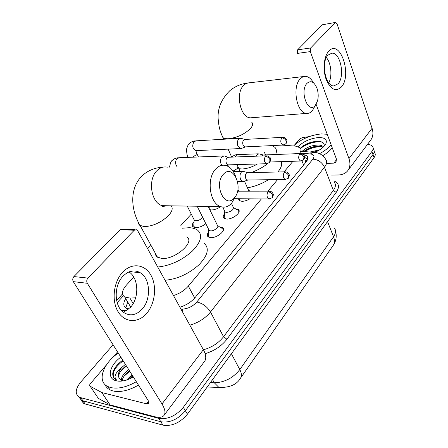 <?xml version="1.0" encoding="UTF-8"?>
<svg xmlns="http://www.w3.org/2000/svg" width="448" height="448" viewBox="0 0 448 448"><rect width="100%" height="100%" fill="white"/><g stroke="black" fill="none" stroke-linecap="round" stroke-linejoin="round"><path stroke-width="0.67" d="M219.374 226.783L222.673 227.595C226.598 230.182 217.062 238.213 210.678 237.619L208.163 236.852C206.875 235.721 207.026 234.136 208.617 232.092M235.262 208.712L238.409 209.552C241.965 212.061 232.87 219.481 226.677 219.05L223.983 218.243C222.83 217.168 223.014 215.684 224.538 213.791M249.866 198.828C247.15 200.452 244.507 201.286 241.937 201.331L239.086 200.502L238.459 198.75M205.834 223.709C202.479 226.29 199.063 227.606 195.58 227.657L193.077 226.912C191.738 225.708 192.046 223.994 194.001 221.782M220.685 206.634C217.554 208.79 214.446 209.905 211.355 209.966L209.849 209.77M129.461 304.97L129.948 305.788M305.922 162.193L305.435 160.776L307.35 160.031M299.393 153.58C301.196 151.217 301.47 149.302 300.227 147.84L295.882 146.182L282.218 145.102M173.499 295.574C179.564 293.608 184.503 290.45 188.328 286.098L261.408 198.906M267.921 191.139L277.586 179.603M284.071 171.87L292.953 161.274M133.739 277.099L126.342 285.197C121.8 290.522 121.268 294.47 124.751 297.035L129.914 298.049L135.643 297.83M191.279 214.11L180.858 225.518M138.538 271.846L137.978 272.462M367.517 144.357C370.009 144.575 371.706 145.303 372.613 146.541C373.509 147.896 373.274 149.537 371.902 151.452L183.327 407.316C175.913 415.962 167.709 419.647 158.721 418.37L80.78 397.678L82.953 400.826L81.542 400.299L78.557 396.676L81.542 400.299L82.953 400.826L160.866 421.77L82.953 400.826L85.12 403.956L83.703 403.424L80.713 399.806M183.327 407.316L185.388 410.754C178.018 419.401 169.842 423.069 160.866 421.77C169.842 423.069 178.018 419.401 185.388 410.754L372.971 154.577L185.388 410.754L187.443 414.17C180.113 422.817 171.959 426.474 162.994 425.146L85.12 403.956M373.666 149.643C374.567 151.01 374.332 152.656 372.971 154.577C374.332 152.656 374.567 151.01 373.666 149.643L373.145 148.109M374.203 151.222L374.718 152.734C375.62 154.112 375.39 155.758 374.03 157.685L187.443 414.17M80.78 397.678L79.363 397.152C74.794 394.05 75.236 389.043 80.702 382.133L113.075 344.809M179.906 307.177C186.127 305.29 191.19 302.081 195.093 297.55L306.079 162.008C308.028 159.527 308.358 157.506 307.07 155.949L302.977 154.23M125.714 298.659C123.026 303.005 123.166 306.191 126.14 308.218L128.744 309.114M125.81 308.011L127.686 301.98M304.539 157.528L307.782 158.71M293.53 145.998C301.073 139.115 310.363 135.094 321.39 133.918L327.225 134.271M324.145 146.199C324.66 143.153 322.616 141.518 318.018 141.305L313.04 141.82C308.23 142.923 304.248 144.771 301.101 147.364M298.222 146.63C303.43 141.484 310.15 138.46 318.371 137.558C324.789 137.463 327.32 139.457 325.97 143.545C324.296 146.843 320.583 149.789 314.838 152.382M323.03 147.308L318.702 146.222L313.762 146.726C309.91 147.644 306.824 149.05 304.506 150.942L303.845 151.53M323.501 146.866C322.381 145.701 320.628 145.09 318.248 145.023C312.043 145.264 307.031 147.084 303.212 150.494L302.551 151.418M317.363 151.178L312.726 152.286M319.738 149.8L309.921 152.046M301.896 151.362L303.212 150.494M331.072 144.648C328.642 147.913 324.783 150.92 319.508 153.664M332.226 147.762C330.182 150.556 327.023 153.194 322.739 155.674M317.094 151.318L313.303 152.337M317.234 146.244L314.737 146.692C310.57 147.683 307.07 149.178 304.226 151.183M316.266 141.361L313.415 141.803C308.616 142.89 304.674 144.614 301.571 146.983M321.524 146.642C315.482 146.63 309.876 148.282 304.707 151.603M322.202 142.167C316.316 140.655 305.155 144.144 300.686 148.506M328.782 51.162C340.099 38.31 352.503 75.432 341.281 87.08C335.675 92.109 330.63 89.538 326.144 79.374C322.627 69.703 323.898 56.258 328.782 51.162M338.078 83.782C345.279 76.468 340.446 52.181 331.817 53.183L328.059 55.104C320.673 62.093 325.422 86.632 333.861 85.904L338.078 83.782M326.379 57.596C331.223 63.168 332.438 76.334 328.759 82.835M294.594 144.973L299.762 138.925L302.254 137.676L309.114 136.612M331.643 175.101L338.206 174.989C342.154 174.882 345.24 173.572 347.469 171.058C350.134 167.754 350.627 163.61 348.953 158.62L310.318 51.598L297.259 53.43L297.612 49.84L322.336 24.78L335.563 22.417M348.191 170.094L370.328 140.61C373.016 137.273 373.598 133.157 372.081 128.268L337.03 23.845L335.653 22.4L322.336 24.78M297.612 49.84L310.666 47.964L335.149 22.663M310.666 47.964L310.318 51.598M316.114 104.289L336.403 159.023L336.017 162.21L333.782 163.15L327.186 163.341M127.025 379.932L132.339 375.402M136.31 381.702C126.694 387.156 118.194 389.122 110.818 387.604L107.811 386.529C96.662 381.422 102.9 363.608 118.255 353.035M138.466 385.123C128.878 390.566 120.4 392.515 113.03 390.97L110.023 389.883C107.587 388.646 105.913 386.865 104.989 384.546M133.42 377.11L127.058 379.921C122.998 381.209 119.459 381.511 116.435 380.834C106.378 378.834 109.301 365.417 120.837 357.134M122.965 380.61L121.089 379.949C117.242 377.306 117.426 373.178 121.649 367.562L125.395 364.37M126.218 365.68C120.109 370.39 117.785 374.629 119.263 378.398M129.5 370.888C125.266 374.018 122.842 377.194 122.214 380.408M122.186 380.604L122.136 381.035M128.682 369.589C123.967 373.117 121.498 376.6 121.285 380.044M121.302 380.638L121.363 381.119M132.742 376.046L129.13 379.17M131.936 374.758L126.532 380.089M122.78 360.22C117.102 364.258 113.764 368.57 112.778 373.156C112.532 376.298 113.708 378.577 116.312 379.988L116.866 380.246C113.366 377.322 114.962 373.094 121.649 367.562M132.927 376.337L129.657 378.958M129.707 371.213L124.012 376.275M126.448 366.044L120.473 371.386M123.166 360.825C114.895 367.091 111.798 372.781 113.876 377.899M307.042 83.294C299.247 91.106 308.168 114.52 315.274 105.442L317.514 100.951C318.528 96.942 318.399 92.859 317.128 88.698C314.39 81.883 311.03 80.08 307.042 83.294M315.174 105.627L312.351 110.762C310.638 112.694 308.722 113.568 306.594 113.394C296.778 113.434 291.799 86.738 300.322 78.714L302.736 76.905L305.379 76.328C308.482 76.513 311.153 78.652 313.398 82.746M238.885 168.711L242.071 168.991C247.038 168.739 252.162 167.076 257.432 163.99M265.446 154.907L264.516 152.432M272.11 145.589L274.87 147.314C276.634 149.122 276.886 151.519 275.621 154.51M267.714 163.632C263.01 167.272 257.538 170.251 251.3 172.558M281.243 161.644C282.352 164.511 281.215 167.961 277.833 172.004M268.486 179.726C261.716 183.859 254.699 186.558 247.447 187.824M223.423 174.25C213.198 184.615 225.086 209.574 234.338 197.876C244.042 187.762 233.033 163.19 223.423 174.25M235.67 196.011L231.767 203.067C228.418 206.763 224.689 207.939 220.578 206.595C209.535 203.476 206.237 178.125 215.841 168.89C218.876 165.777 222.174 164.64 225.736 165.474C230.093 166.774 233.358 170.358 235.536 176.232M155.417 253.428L155.803 255.332L156.962 256.844L161.554 258.44C174.664 260.058 195.591 241.892 186.743 236.953M147.549 248.567L150.724 244.854M182.246 228.217L189.213 227.707C192.724 227.858 195.502 228.665 197.546 230.126C202.938 234.948 201.107 242.026 192.058 251.356C181.541 260.529 170.1 265.754 157.735 267.025M204.154 243.247C209.591 248.231 207.872 255.405 198.996 264.774C188.658 273.963 177.341 279.126 165.043 280.263M209.502 207.206L209.558 206.427M210.123 209.838L209.955 209.49L210.806 209.938M244.81 139.418L240.705 138.247L238.683 139.054C237.188 141.025 236.942 143.422 237.944 146.238L240.397 148.551L241.634 148.378M282.559 137.318L245.146 139.429L243.678 140.017C242.603 141.445 242.43 143.181 243.146 145.225L244.922 146.91L245.538 146.877M193.844 224.683L193.754 226.352L195.322 227.64M194.029 219.593L194.46 220.444L195.804 220.836C198.783 220.573 201.046 219.341 202.586 217.14M224.224 155.943L221.922 156.8C220.349 158.866 220.091 161.33 221.15 164.186L221.872 165.351M266.252 155.803L228.654 157.237L226.985 157.858C225.854 159.359 225.669 161.146 226.425 163.212L228.166 164.864L228.928 164.842M239.506 198.766L239.372 200.234L239.753 200.922M259.09 153.77L257.09 154.582L256.189 156.184M300.406 153.541L263.452 154.986L261.716 155.977M248.59 191.167L248.349 189.834L244.479 181.199M224.347 216.266L224.218 217.913L224.65 218.646M224.666 211.148L225.081 212.022L226.61 212.47C231.566 211.495 233.766 209.714 233.223 207.127L231.482 203.386M243.566 171.31L241.31 172.172C239.831 174.21 239.585 176.602 240.576 179.346L242.754 181.468L244.143 181.317M285.102 171.847L247.923 172.631L246.288 173.258C245.224 174.737 245.05 176.467 245.762 178.455L247.335 180.001L248.052 179.995M239.002 211.893L238.347 210.678M208.454 234.618L208.337 236.46L208.83 237.233M208.69 229.488L209.171 230.462L210.605 230.888C214.2 231.196 219.582 226.688 217.37 225.249L208.214 206.405M223.39 230.098L222.634 228.738M122.685 272.188C131.757 262.394 144.911 264.208 150.937 275.195C157.091 286.054 155.176 303.542 146.698 313.337C138.32 323.288 124.869 322.997 118.149 311.842C111.3 300.832 113.512 281.809 122.685 272.188M142.201 309.047C151.458 299.018 150.332 278.298 140.14 272.67C134.299 269.494 128.582 270.676 122.976 276.209C113.775 285.449 114.022 305.794 123.374 312.267C129.858 316.501 136.136 315.426 142.201 309.047M128.968 271.914C138.695 277.934 139.485 297.758 130.446 307.401L123.452 312.329M101.758 392.498L110.001 404.841L101.758 392.498L90.138 386.221C89.393 385.689 89.477 384.838 90.384 383.667L106.478 364.857M112.582 357.717L117.55 351.915M110.326 404.97L154.599 416.69C158.922 417.805 161.974 417.48 163.761 415.71C165.816 413.308 165.228 409.394 161.991 403.967L87.31 283.276L73.304 281.641L148.176 400.546L148.635 403.553L146.434 403.799L102.077 392.622M110.001 404.841L98.347 398.384L90.138 386.221M164.298 414.994L204.249 361.788C206.506 359.106 206.209 355.062 203.364 349.675L137.771 230.854L136.64 229.729L134.221 230.261L120.226 229.622L122.651 229.096L135.117 229.656M73.304 281.641C72.408 279.849 72.61 278.152 73.909 276.562L87.92 278.102L134.221 230.261M87.92 278.102C86.615 279.726 86.414 281.45 87.31 283.276M73.909 276.562L120.226 229.622M303.604 165.026L301.952 160.866M194.706 298.015L188.328 286.098M133.179 303.582L129.914 298.049M222.886 387.727L218.921 387.453C229.538 387.727 236.684 384.698 240.358 378.375C241.92 376.326 241.73 373.402 239.798 369.6L333.536 236.774C334.908 240.425 334.706 243.449 332.926 245.84L240.722 377.854M207.2 387.016L218.921 387.453L214.329 382.799C224.554 382.435 233.044 378.039 239.798 369.6L231.403 353.741M327.527 221.609L333.536 236.774C335.888 233.29 336.151 230.334 334.331 227.903M210.364 382.665L214.329 382.799L212.565 379.641M374.03 157.685L371.902 151.452M162.994 425.146L158.721 418.37M333.833 180.88C339.063 183.131 339.847 186.984 336.196 192.433L226.918 339.226C221.514 346.102 214.25 350.93 205.122 353.707M180.97 309.109L182.986 309.053C188.367 308.582 192.976 306.225 196.812 301.991L312.85 159.169C314.899 156.246 314.104 154.51 310.458 153.966C312.054 152.533 313.718 152.046 315.437 152.516C317.638 152.729 322.482 153.972 325.646 159.275C327.292 161.364 326.9 164.018 324.464 167.233L333.334 190.439C335.686 187.174 336.022 184.442 334.348 182.246M312.85 159.169C318.142 159.516 322.011 162.204 324.464 167.233L210.498 312.026L223.552 336.745L333.334 190.439L336.196 192.433M196.812 301.991C202.524 303.212 207.088 306.555 210.498 312.026C205.268 318.315 198.386 322.706 189.846 325.198M203.426 349.787C211.814 347.418 218.523 343.073 223.552 336.745L226.918 339.226M310.458 153.966L302.361 153.255M123.334 295.814L117.174 302.652M121.66 310.727L126.851 310.587M182.017 311.007L182.986 309.053M116.978 301.946L117.729 302.008M304.522 157.713L306.029 157.853M348.953 158.62L372.081 128.268M333.782 163.15L336.566 159.572M303.845 76.507L247.912 82.97L245.622 83.821L243.869 85.176C235.06 92.826 240.285 117.93 250.477 117.83L252.582 117.662M221.906 135.346L222.88 137.53C224.028 138.454 225.926 138.852 228.575 138.712C236.964 137.687 244.154 134.4 250.146 128.856C252.75 125.983 253.277 123.771 251.731 122.226M167.328 167.182C163.682 166.41 160.317 167.485 157.231 170.402C147.47 179.06 150.886 202.742 162.17 205.688L168.308 205.783M138.23 221.956L138.522 223.81L139.642 225.249L144.217 226.626C152.964 226.229 161.056 222.544 168.493 215.578C172.273 211.361 173.146 208.113 171.119 205.828M286.121 143.539L286.882 141.148C287.241 140.902 286.132 137.525 283.13 137.29L281.702 137.889C280.185 141.075 280.582 143.466 282.901 145.068L283.433 145.057M281.702 137.889C283.702 137.984 285.202 139.026 286.199 141.014L285.841 143.87L282.901 145.068L244.922 146.91M187.919 156.878L188.054 157.377M239.893 138.298L196.112 140.834L193.889 141.781C191.912 145.83 192.556 148.781 195.821 150.646L196.7 150.606M192.494 157.203L196.078 154.868L196.459 152.818L195.927 150.64M269.914 162.176C270.922 159.253 271.914 157.847 266.969 155.775L265.334 156.419C263.754 159.611 264.135 162.047 266.482 163.722L267.137 163.722M265.334 156.419C267.361 156.554 268.895 157.623 269.948 159.645L269.634 162.506L266.482 163.722L228.166 164.864M223.222 155.982L179.362 157.724L176.848 158.732C175.073 161.532 175.19 164.254 177.201 166.897M303.845 159.494C304.562 157.987 304.769 157.007 304.472 156.554C304.405 155.299 303.234 154.286 300.961 153.518L299.55 154.129C298.133 157.186 298.486 159.488 300.608 161.034L301.129 161.028M299.55 154.129C301.521 154.252 302.977 155.26 303.923 157.17L303.61 159.79L300.608 161.034L270.038 161.997M258.306 153.804L238.207 154.616L236.186 155.417L235.278 156.985M233.022 171.13L237.569 168.42L237.838 166.382L237.44 164.746M288.618 177.951L289.33 175.638C289.677 175.465 288.63 172.178 285.779 171.836L284.183 172.486C282.705 175.554 283.041 177.895 285.191 179.502L285.818 179.514M284.183 172.486C286.177 172.642 287.666 173.69 288.658 175.622L288.389 178.248L285.191 179.502L247.335 180.001M272.574 197.4L273.302 195.104C273.672 194.852 272.518 191.492 269.797 191.139L267.988 191.828C266.454 194.897 266.762 197.277 268.923 198.962L269.685 198.99M267.988 191.828C270.004 192.024 271.533 193.105 272.569 195.065L272.345 197.691L268.923 198.962L234.573 198.722M197.047 206.231L198.794 206.954L201.807 206.304M161.991 403.967L203.364 349.675M146.434 403.799L148.506 401.134M222.673 227.595L223.496 229.303M238.409 209.552L239.12 211.098M130.721 307.087L124.751 297.035M333.396 245.162C336.19 240.822 336.896 236.04 335.507 230.81M83.703 403.424L79.363 397.152M313.673 152.365L301.605 151.334M122.522 293.927L116.626 300.418M307.849 157.937L307.07 155.949M324.929 145.264L325.97 143.545M315.168 151.581L316.008 151.558M313.762 146.726L314.737 146.692M313.046 141.82L313.415 141.803M331.817 53.183L330.966 53.301M107.811 386.529L110.023 389.883M223.647 139.238L222.88 137.53C220.808 132.49 219.027 129.707 218.126 118.412C217.582 108.237 221.463 99.008 229.774 90.742C234.909 86.475 240.85 83.905 247.587 83.037M251.037 117.785L306.594 113.394M231.56 156.834L228.099 149.128M157.511 257.253L140.19 225.624C130.368 209.49 129.237 187.04 143.192 174.826C148.837 170.15 155.338 167.619 162.702 167.222M166.387 205.75C162.742 206.718 161.336 206.696 162.17 205.688L220.578 206.595M195.339 140.868C195.255 140.739 191.307 141.344 189.274 143.556C188.574 143.78 187.706 145.516 186.665 148.781C186.586 153.126 187.079 155.988 188.154 157.377M240.397 148.551L196.084 150.634M245.549 146.877L241.321 148.495M198.43 156.968L196.79 153.507M194.376 227.175L194.555 227.534M194.096 219.968L193.754 226.352M194.46 220.444L187.242 206.08M178.405 157.752C178.332 157.595 174.11 158.262 172.267 160.401C171.231 160.765 170.33 162.999 169.562 167.121M228.911 164.847L226.542 165.721M228.183 157.214L225.238 156.38M239.506 198.755L239.372 200.234M238.773 191.178L237.905 189.269M237.446 154.638C236.505 154.308 234.427 155.142 231.207 157.136M248.573 190.12L249.995 191.162M240.078 171.388L238.168 167.121M228.172 166.454L228.054 165.161M263.133 154.969L259.885 154.084M224.717 211.495L224.218 217.913M225.081 212.022L222.751 207.11M237.597 181.53L242.754 181.468M247.979 180.012L243.662 181.479M233.498 207.463L237.205 210.09M233.285 171.539L242.614 171.326M247.486 172.598L244.44 171.702M208.757 229.908L208.337 236.46M209.171 230.462L197.187 206.231M217.694 225.635L221.374 228.144M268.974 191.139L237.552 191.178M140.14 272.67L129.634 271.656M101.802 392.521L110.046 404.863"/></g></svg>
